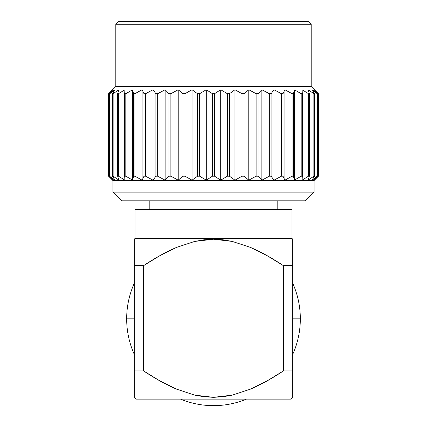<?xml version="1.0" encoding="UTF-8"?>
<svg xmlns="http://www.w3.org/2000/svg" width="427" height="427" viewBox="0 0 427 427"><rect width="100%" height="100%" fill="white"/><g stroke="black" fill="none" stroke-linecap="round" stroke-linejoin="round"><path stroke-width="0.64" d="M300.33 318.82A86.83 86.83 0 0 1 292.735 354.341A86.83 86.83 0 0 0 300.33 318.82L292.735 318.82L300.33 318.82A86.83 86.83 0 0 0 292.735 283.298A86.83 86.83 0 0 1 300.33 318.82M246.491 399.138A86.83 86.83 0 0 1 180.509 399.138A86.83 86.83 0 0 0 246.491 399.138M134.265 354.341A86.83 86.83 0 0 1 126.67 318.82A86.83 86.83 0 0 0 134.265 354.341M134.265 318.82L126.67 318.82L134.265 318.82M134.265 397.329L136.074 399.138L290.926 399.138L292.735 397.329L292.735 370.919L283.379 370.919C271.652 378.722 260.609 384.823 250.254 389.216L232.261 395.135L222.905 396.774L213.484 397.329L203.989 396.758L194.616 395.108L176.597 389.157C166.284 384.764 155.295 378.685 143.621 370.919L134.265 370.919L134.265 397.329L134.265 396.768L134.265 397.329L136.074 399.138L290.926 399.138L292.735 397.329L292.735 239.221L292.009 238.501L134.991 238.501L134.265 239.221L134.265 265.637L143.621 265.637C155.295 257.865 166.284 251.786 176.597 247.398L194.616 241.442L203.989 239.793L213.484 239.221L222.905 239.777L232.256 241.415L250.254 247.334C260.609 251.727 271.652 257.828 283.379 265.637L292.735 265.637L283.379 265.637L267.211 255.714L250.254 247.334L232.256 241.415L213.484 239.221L194.616 241.442L176.597 247.398L159.639 255.794L143.621 265.637L134.265 265.637L134.265 370.919L143.621 370.919L143.621 265.637L143.621 370.919L159.639 380.756L176.597 389.157L194.616 395.108L213.484 397.329L232.261 395.135L250.254 389.216L267.211 380.836L283.379 370.919L283.379 265.637L283.379 370.919L292.735 370.919L292.735 239.787M134.265 239.221L134.265 239.787L134.265 239.221L134.991 238.501L134.991 209.486L134.991 238.501L292.009 238.501L292.009 209.486L134.991 209.486L292.009 209.486L292.009 238.501L292.735 239.221M149.824 200.802L149.824 209.486L149.824 200.802M277.176 209.486L277.176 200.802L277.176 209.486M314.587 90.092L318.414 93.71L318.419 176.202L314.08 180.541L314.08 192.118L305.396 200.802L121.604 200.802L112.92 192.118L121.604 200.802L305.396 200.802L314.08 192.118L112.92 192.118L314.08 192.118L314.08 180.541L112.92 180.541L112.92 192.118L112.92 180.541L314.08 180.541L318.419 176.202L314.187 180.178L317.501 176.202L312.137 180.178L314.464 176.202L313.866 176.202L308.075 180.178L309.372 176.202L308.497 176.202L302.092 180.178L302.332 176.202L301.19 176.202L294.31 180.178L293.482 176.202L292.1 176.202L284.878 180.178L283.005 176.202L281.404 176.202L273.99 180.178L271.113 176.202L269.33 176.202L261.874 180.178L258.047 176.202L256.12 176.202L248.776 180.178L244.073 176.202L242.045 176.202L234.957 180.178L229.48 176.202L227.383 176.202L220.7 180.178L214.557 176.202L212.443 176.202L206.3 180.178L199.617 176.202L197.52 176.202L192.043 180.178L184.955 176.202L182.927 176.202L178.224 180.178L170.88 176.202L168.953 176.202L165.126 180.178L157.67 176.202L155.887 176.202L153.01 180.178L145.596 176.202L143.995 176.202L142.122 180.178L134.9 176.202L133.518 176.202L132.69 180.178L125.81 176.202L124.668 176.202L124.908 180.178L118.503 176.202L117.628 176.202L118.925 180.178L113.134 176.202L112.536 176.202L114.863 180.178L109.499 176.202L112.813 180.178L108.586 176.202L112.92 180.541L108.581 176.202L108.581 93.71L112.413 90.092L109.499 93.71L114.383 90.092L112.536 93.71L113.134 93.71L118.37 90.092L118.797 90.092L117.628 93.71L118.503 93.71L124.294 90.092L124.881 90.092L124.668 93.71L125.81 93.71L132.039 90.092L132.77 90.092L133.518 93.71L134.9 93.71L141.438 90.092L142.303 90.092L143.995 93.71L145.596 93.71L152.3 90.092L153.282 90.092L155.887 93.71L157.67 93.71L164.416 90.092L165.489 90.092L168.953 93.71L170.88 93.71L177.525 90.092L178.673 90.092L182.927 93.71L184.955 93.71L191.371 90.092L192.566 90.092L197.52 93.71L199.617 93.71L205.665 90.092L206.881 90.092L212.443 93.71L214.557 93.71L220.118 90.092L221.335 90.092L227.383 93.71L229.48 93.71L234.434 90.092L235.629 90.092L242.045 93.71L244.073 93.71L248.327 90.092L249.475 90.092L256.12 93.71L258.047 93.71L261.511 90.092L262.584 90.092L269.33 93.71L271.113 93.71L273.718 90.092L274.7 90.092L281.404 93.71L283.005 93.71L284.697 90.092L285.562 90.092L292.1 93.71L293.482 93.71L294.23 90.092L294.961 90.092L301.19 93.71L302.332 93.71L302.119 90.092L302.706 90.092L308.497 93.71L309.372 93.71L308.203 90.092L308.63 90.092L313.866 93.71L314.464 93.71L312.617 90.092L317.501 93.71L314.587 90.092L318.414 93.71L311.187 86.473L115.813 86.473L108.581 93.71L115.813 86.473L311.187 86.473L311.187 24.243L115.813 24.243L115.813 86.473L115.813 24.243L311.187 24.243L308.289 21.35L118.711 21.35L115.813 24.243L118.711 21.35L308.289 21.35L311.187 24.243L311.187 86.473L318.419 93.71L318.414 176.202L314.187 180.178L317.501 176.202L317.501 93.71L317.197 93.71L317.197 176.202L312.137 180.178L314.464 176.202L314.464 93.71L313.866 93.71L313.866 176.202L308.075 180.178L309.372 176.202L309.372 93.71L308.497 93.71L302.706 90.092L302.119 90.092L302.706 90.092M308.203 90.092L308.63 90.092L308.203 90.092L309.372 93.71L309.372 176.202L308.497 176.202L308.497 93.71L308.497 176.202L302.092 180.178L302.332 176.202L301.19 176.202L294.31 180.178L293.482 176.202L294.31 180.178L294.31 90.092L294.31 180.178L293.482 176.202L292.1 176.202L284.878 180.178L284.878 90.092L284.878 180.178L283.005 176.202L281.404 176.202L273.99 180.178L273.99 90.092L273.99 180.178L271.113 176.202L269.33 176.202L261.874 180.178L261.874 90.092L261.874 180.178L258.047 176.202L256.12 176.202L248.776 180.178L248.776 90.092L248.776 180.178L244.073 176.202L242.045 176.202L234.957 180.178L234.957 90.092L234.957 180.178L229.48 176.202L227.383 176.202L220.7 180.178L220.7 90.092L220.7 180.178L214.557 176.202L212.443 176.202L206.3 180.178L206.3 90.092L206.3 180.178L199.617 176.202L197.52 176.202L192.043 180.178L192.043 90.092L192.043 180.178L184.955 176.202L184.955 93.71L182.927 93.71L182.927 176.202L184.955 176.202L184.955 93.71L191.371 90.092L192.566 90.092L197.52 93.71L197.52 176.202L197.52 93.71L199.617 93.71L199.617 176.202L199.617 93.71L205.665 90.092L206.881 90.092L212.443 93.71L212.443 176.202L212.443 93.71L214.557 93.71L214.557 176.202L214.557 93.71L220.118 90.092L221.335 90.092L227.383 93.71L227.383 176.202L227.383 93.71L229.48 93.71L229.48 176.202L229.48 93.71L234.434 90.092L235.629 90.092L242.045 93.71L242.045 176.202L242.045 93.71L244.073 93.71L244.073 176.202L244.073 93.71L248.327 90.092L249.475 90.092L256.12 93.71L256.12 176.202L256.12 93.71L258.047 93.71L258.047 176.202L258.047 93.71L261.511 90.092L262.584 90.092L269.33 93.71L269.33 176.202L269.33 93.71L271.113 93.71L271.113 176.202L271.113 93.71L273.718 90.092L274.7 90.092L281.404 93.71L281.404 176.202L281.404 93.71L283.005 93.71L283.005 176.202L283.005 93.71L284.697 90.092L285.562 90.092L292.1 93.71L292.1 176.202L292.1 93.71L293.482 93.71L293.482 176.202L293.482 93.71L294.23 90.092L294.961 90.092L301.19 93.71L301.19 176.202L301.19 93.71L302.332 93.71L302.332 176.202L302.119 90.092M312.617 90.092L317.197 93.71L317.197 176.202L317.501 176.202L317.501 93.71L314.502 90.092M112.498 90.092L109.499 93.71L109.499 176.202L109.499 93.71L109.803 93.71L109.803 176.202L109.803 93.71L114.383 90.092M118.797 90.092L118.37 90.092L118.797 90.092L117.628 93.71L117.628 176.202L117.628 93.71L118.503 93.71L118.503 176.202L118.503 93.71L124.294 90.092L124.881 90.092L124.294 90.092M112.413 90.092L108.586 93.71L108.586 176.202L108.581 93.71L108.581 176.202L112.813 180.178L109.499 176.202L114.863 180.178L112.536 176.202L113.134 176.202L118.925 180.178L117.628 176.202L118.503 176.202L124.908 180.178L124.668 176.202L125.81 176.202L125.81 93.71L132.039 90.092L132.77 90.092L133.518 93.71L133.518 176.202L133.518 93.71L134.9 93.71L134.9 176.202L134.9 93.71L141.438 90.092L142.303 90.092L143.995 93.71L143.995 176.202L143.995 93.71L145.596 93.71L145.596 176.202L153.01 180.178L153.01 90.092L153.01 180.178L155.887 176.202L155.887 93.71L153.282 90.092L152.3 90.092L145.596 93.71L145.596 176.202L153.01 180.178L145.596 176.202L143.995 176.202L142.122 180.178L142.122 90.092L142.122 180.178L134.9 176.202L133.518 176.202L132.69 180.178L132.69 90.092L132.69 180.178L125.81 176.202L125.81 93.71L124.668 93.71L124.881 90.092M164.416 90.092L165.489 90.092L168.953 93.71L168.953 176.202L168.953 93.71L170.88 93.71L170.88 176.202L170.88 93.71L177.525 90.092L178.673 90.092L182.927 93.71L182.927 176.202L178.224 180.178L178.224 90.092L178.224 180.178L170.88 176.202L168.953 176.202L165.126 180.178L165.126 90.092L165.126 180.178L157.67 176.202L157.67 93.71L155.887 93.71L155.887 176.202L157.67 176.202L157.67 93.71L164.416 90.092M308.63 90.092L313.866 93.71L313.866 176.202L314.464 176.202L314.464 93.71L312.356 90.092M318.419 93.71L318.419 176.202M118.37 90.092L113.134 93.71L113.134 176.202L113.134 93.71L112.536 93.71L112.536 176.202L112.536 93.71L114.644 90.092M124.668 176.202L124.668 93.71L124.668 176.202M134.265 239.787L134.265 396.768M134.265 247.847L134.265 240.47M134.265 265.637L134.265 261.639M194.616 241.442L176.597 247.398L194.616 241.442M213.484 239.221L203.989 239.793M292.735 240.47L292.735 248.023M292.735 261.687L292.735 265.637M292.735 396.768L292.735 397.329M292.735 389.216L292.735 396.08M292.735 371.154L292.735 375.189M292.735 388.73L292.735 389.157M232.261 395.135L250.254 389.216L232.261 395.135L213.484 397.329L222.905 396.774M203.989 396.758L213.484 397.329L194.616 395.108L176.597 389.157M134.265 396.08L134.265 387.711M134.265 374.698L134.265 370.919M261.335 384.006L250.254 389.216M165.607 252.57L176.597 247.398M134.265 283.298A86.83 86.83 0 0 0 126.67 318.82A86.83 86.83 0 0 1 134.265 283.298"/></g></svg>
